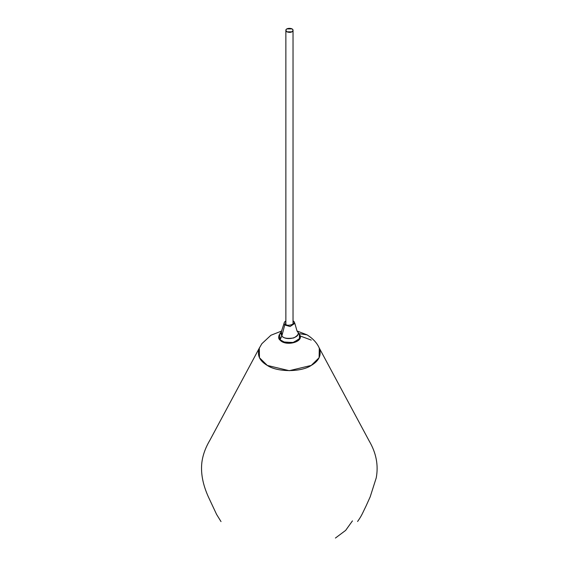 <?xml version="1.0" encoding="UTF-8"?>
<svg xmlns="http://www.w3.org/2000/svg" width="578" height="578" viewBox="0 0 578 578"><rect width="100%" height="100%" fill="white"/><g stroke="black" fill="none" stroke-linecap="round" stroke-linejoin="round"><path stroke-width="0.87" d="M286.912 31.826L285.864 30.367C285.619 27.693 293.277 27.693 293.032 30.367C292.107 32.397 290.069 32.888 286.912 31.826L291.984 31.826C293.349 30.851 293.349 29.875 291.984 28.9L286.912 28.9C285.546 29.875 285.546 30.851 286.912 31.826M352.45 520.886L345.644 530.394L335.421 538.046M298.92 333.643L307.012 334.828L298.92 333.643M259.305 348.158L259.464 357.753L267.332 365.448L289.275 370.693L311.231 365.433L319.121 357.724L319.287 348.115C321.7 355.123 319.02 360.903 311.231 365.433C301.348 372.275 277.202 372.283 267.332 365.448C259.565 360.932 256.892 355.167 259.305 348.158L261.863 343.7L270.923 335.247L281.84 330.963M300.17 335.97L311.26 340.088M280.46 340.131L279.477 334.344L281.385 331.656L280.735 333.658L281.84 336.02L284.737 324.952L285.525 323.991L285.864 321.158M293.032 321.158L293.371 321.455C297.374 323.694 286.731 327.134 285.525 323.991L284.737 324.952L290.077 326.527L294.838 323.362L294.151 321.91M285.864 320.819L284.434 322.134L284.058 323.362L284.737 324.952L281.84 336.02L280.048 339.734L278.675 336.815L279.477 334.344C278.235 336.996 278.437 338.918 280.07 340.11C285.9 346.923 305.04 341.67 299.411 334.344L299.476 338.968L292.771 342.617L283.639 341.938L280.048 339.734L281.84 336.02C286.876 341.844 303.002 336.613 297.049 331.107C299.498 333.044 298.378 335.327 293.703 337.957C287.374 338.881 283.422 338.238 281.84 336.02L281.385 331.656L284.058 323.362L284.737 324.952L290.077 326.527L294.838 323.362L297.049 331.107M298.848 333.665L299.411 334.344L299.809 338.39L293.595 342.436L284.643 342.263L280.048 339.734M285.864 30.367L285.864 324.287M293.032 30.367L293.032 324.287M319.287 348.115C317.076 342.985 312.98 338.556 307.012 334.828L297.092 331.021M318.948 347.443L369.161 440.927C376.235 452.986 378.59 465.304 376.235 477.883L370.187 496.842M259.645 347.486L209.908 440.198C205.284 448.022 202.575 455.746 201.765 463.383C200.761 473.736 202.972 484.928 208.398 496.957M357.58 521.486C361.835 515.547 362.406 513.38 366.192 505.714L370.281 496.632M208.304 496.748L216.613 514.456L221.013 521.587M294.838 323.362L294.014 321.563L293.032 320.819M299.411 334.344L297.511 331.656"/></g></svg>
